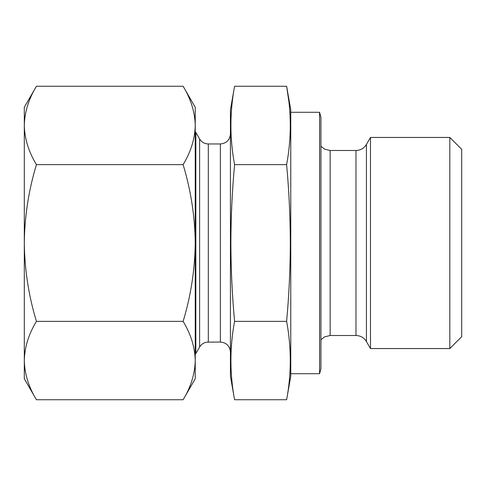 <?xml version="1.0" encoding="UTF-8"?>
<svg xmlns="http://www.w3.org/2000/svg" width="486" height="486" viewBox="0 0 486 486"><rect width="100%" height="100%" fill="white"/><g stroke="black" fill="none" stroke-linecap="round" stroke-linejoin="round"><path stroke-width="0.73" d="M36.426 399.741L24.3 378.746L24.3 360.557C24.628 347.198 28.668 334.137 36.426 321.374C28.698 296.004 24.652 269.876 24.3 243L24.3 360.557C24.616 373.886 28.656 386.947 36.426 399.741L183.113 399.741C190.87 386.978 194.91 373.916 195.238 360.557L195.238 107.254L183.113 86.259C190.876 99.053 194.916 112.114 195.238 125.443C194.91 138.802 190.87 151.863 183.113 164.626C190.889 190.336 194.935 216.458 195.238 243C194.88 269.876 190.84 296.004 183.113 321.374C190.876 334.168 194.916 347.229 195.238 360.557L195.238 378.746L183.113 399.741M36.426 86.259C28.668 99.023 24.628 112.084 24.3 125.443C24.616 138.771 28.656 151.832 36.426 164.626C28.644 190.336 24.604 216.458 24.3 243L24.3 107.254L36.426 86.259L183.113 86.259M36.426 164.626L183.113 164.626M36.426 321.374L183.113 321.374M319.581 112.284L320.93 117.314L320.93 368.686L319.581 373.716L319.581 112.284L290.762 112.284M449.817 348.553L449.817 137.447L461.7 149.33L461.7 336.67L449.817 348.553L370.484 348.553L370.484 137.447L366.432 144.457C364.026 148.333 360.545 150.344 355.983 150.496L330.146 150.496L324.587 149.135L320.93 146.213M286.619 321.374C291.503 347.496 291.503 373.619 286.619 399.741L290.762 376.231L290.762 109.769L286.619 86.259C291.503 112.381 291.503 138.504 286.619 164.626C289.012 190.731 290.245 216.853 290.318 243C290.251 269.123 289.012 295.245 286.619 321.374L234.58 321.374C232.18 295.245 230.947 269.123 230.874 243C230.947 216.853 232.186 190.731 234.58 164.626C229.696 138.504 229.696 112.381 234.58 86.259L286.619 86.259L288.927 101.932M208.312 342.041L208.312 143.959L220.377 143.959L220.377 342.041L206.842 342.15C203.683 342.685 201.271 344.325 199.606 347.071L195.834 353.608L195.834 132.392L195.238 132.392M286.619 399.741L234.58 399.741L230.431 376.231L230.431 109.769L234.58 86.259M286.619 164.626L234.58 164.626M234.58 399.741C229.696 373.619 229.696 347.496 234.58 321.374M366.432 144.457L366.432 341.543C364.026 337.667 360.545 335.656 355.983 335.504L330.146 335.504L330.146 150.496M355.983 335.504L355.983 150.496M199.606 347.071L199.606 138.929L195.834 132.392M330.146 335.504L324.587 336.865L320.93 339.787M449.817 137.447L370.484 137.447M220.377 342.041C226.488 342.636 229.835 345.989 230.431 352.095M195.834 353.608L195.238 353.608M208.312 143.959L206.842 143.85C203.683 143.315 201.271 141.675 199.606 138.929M220.377 143.959C226.488 143.364 229.835 140.011 230.431 133.905M366.432 341.543L370.484 348.553M319.581 373.716L290.762 373.716"/></g></svg>
